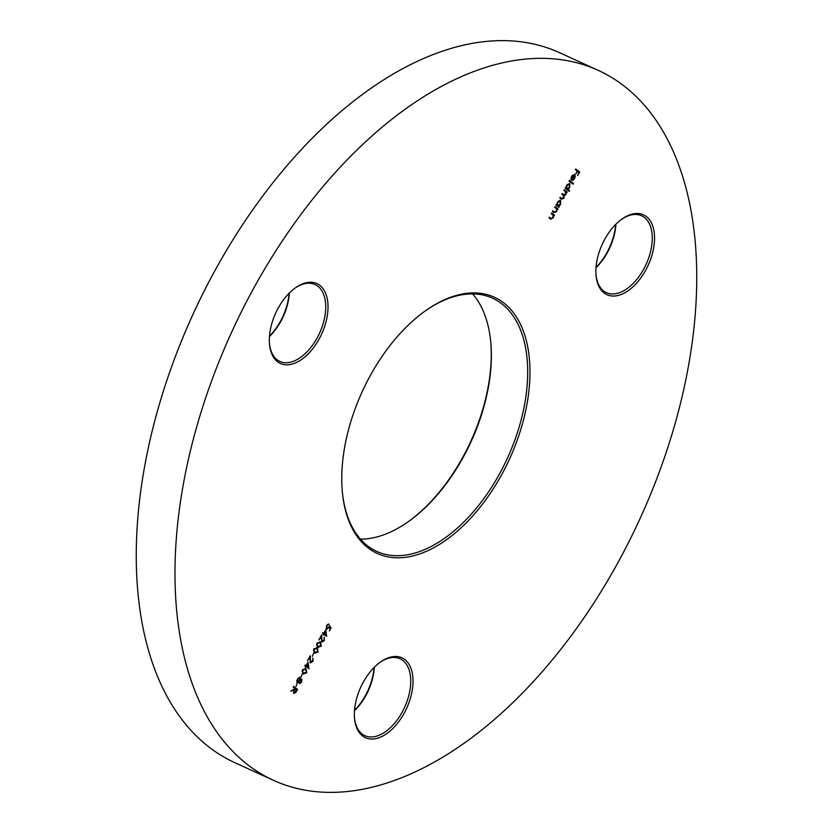 <?xml version="1.0" encoding="UTF-8"?>
<svg xmlns="http://www.w3.org/2000/svg" width="833" height="833" viewBox="0 0 833 833"><rect width="100%" height="100%" fill="white"/><g stroke="black" fill="none" stroke-linecap="round" stroke-linejoin="round"><path stroke-width="1.25" d="M369.862 376.37A140.85 80.988 -65.4 0 1 425.767 310.563A140.85 80.988 -65.4 0 1 520.917 325.234A140.85 80.988 -65.4 0 1 501.862 474.341A140.85 80.988 -65.4 0 1 404.734 557.402A140.85 80.988 -65.4 0 1 342.425 492.792A140.85 80.988 -65.4 0 1 369.862 376.37M342.353 492.126A139.226 80.062 114.6 0 0 376.745 551.415A139.226 80.062 114.6 0 0 499.883 473.227A139.226 80.062 114.6 0 0 492.553 298.193A139.226 80.062 114.6 0 0 425.215 310.948M407.785 522.052A140.85 80.988 114.6 0 0 463.138 456.63A140.85 80.988 114.6 0 0 490.647 340.874M472.582 293.882A139.226 80.062 -65.4 0 1 490.71 341.54A139.226 80.062 -65.4 0 1 463.585 456.619A139.226 80.062 -65.4 0 1 408.326 521.666A139.226 80.062 -65.4 0 1 360.418 539.118M269.496 336.157A43.91 25.25 114.6 0 0 280.534 321.101A43.91 25.25 114.6 0 0 289.145 293.206M289.353 292.997A42.285 24.313 -65.4 0 1 280.981 321.08A42.285 24.313 -65.4 0 1 269.476 336.449M278.107 308.262A43.91 25.25 -65.4 0 1 295.538 287.739A43.91 25.25 -65.4 0 1 325.203 292.321A43.91 25.25 -65.4 0 1 319.258 338.802A43.91 25.25 -65.4 0 1 288.978 364.698A43.91 25.25 -65.4 0 1 269.548 344.56A43.91 25.25 -65.4 0 1 278.107 308.262M269.486 343.883A42.285 24.313 114.6 0 0 279.888 361.439A42.285 24.313 114.6 0 0 317.29 337.688A42.285 24.313 114.6 0 0 315.061 284.522A42.285 24.313 114.6 0 0 294.986 288.135M596.032 267.383A43.91 25.25 114.6 0 0 607.07 252.326A43.91 25.25 114.6 0 0 615.681 224.431M615.889 224.223A42.285 24.313 -65.4 0 1 607.517 252.316A42.285 24.313 -65.4 0 1 596.011 267.685M604.643 239.488A43.91 25.25 -65.4 0 1 622.074 218.975A43.91 25.25 -65.4 0 1 651.739 223.546A43.91 25.25 -65.4 0 1 645.794 270.038A43.91 25.25 -65.4 0 1 615.514 295.934A43.91 25.25 -65.4 0 1 596.084 275.785A43.91 25.25 -65.4 0 1 604.643 239.488M596.022 275.109A42.285 24.313 114.6 0 0 606.424 292.664A42.285 24.313 114.6 0 0 643.826 268.913A42.285 24.313 114.6 0 0 641.597 215.757A42.285 24.313 114.6 0 0 621.522 219.371M354.504 710.382A43.91 25.25 114.6 0 0 365.541 695.336A43.91 25.25 114.6 0 0 374.142 667.441M374.35 667.233A42.285 24.313 -65.4 0 1 365.989 695.316A42.285 24.313 -65.4 0 1 354.483 710.684M363.105 682.498A43.91 25.25 -65.4 0 1 380.535 661.975A43.91 25.25 -65.4 0 1 410.2 666.556A43.91 25.25 -65.4 0 1 404.265 713.038A43.91 25.25 -65.4 0 1 373.986 738.933A43.91 25.25 -65.4 0 1 354.556 718.796A43.91 25.25 -65.4 0 1 363.105 682.498M354.494 718.119A42.285 24.313 114.6 0 0 364.885 735.674A42.285 24.313 114.6 0 0 402.287 711.923A42.285 24.313 114.6 0 0 400.059 658.757A42.285 24.313 114.6 0 0 379.983 662.37M273.505 780.344L234.781 762.632A390.344 224.462 -65.4 0 1 214.237 271.881A390.344 224.462 -65.4 0 1 559.495 52.656L598.219 70.368A390.344 224.462 -65.4 0 1 618.763 561.119A390.344 224.462 -65.4 0 1 273.505 780.344A390.344 224.462 -65.4 0 1 252.961 289.592A390.344 224.462 -65.4 0 1 598.219 70.368M574.145 175.315L571.969 176.513L570.99 179.47L571.563 176.325L574.583 174.691L575.228 176.055L574.603 178.606L572.823 180.386L571.469 180.23L574.145 175.315L572.261 175.305M569.637 190.653L569.272 191.33L565.128 188.258L566.013 187.956L566.669 185.301L569.772 183.572L569.71 187.581L567.877 189.341L569.637 190.653L568.835 191.007M569.543 183.437L569.866 185.436M559.245 206.636L558.881 207.313L555.934 205.126L556.298 204.449L556.808 204.824L557.475 202.169L560.567 200.441L560.515 204.449L558.454 206.99M551.623 213.029L554.57 215.216L554.205 215.893L553.674 215.497L553.112 218.017L550.498 218.964L548.999 217.85L549.364 217.174L551.467 218.621L552.82 217.632L553.06 215.185L551.259 213.706L551.623 213.029M551.019 219.277L550.498 218.964M549.311 217.278L551.467 218.621M325.734 629.748L326.63 636.36L323.829 634.288L323.36 635.163L323.423 633.986L322.486 633.299L322.86 632.622L323.787 633.309L325.734 629.748M317.019 643.055L320.507 642.118L321.257 646.2L317.727 647.231L317.019 643.055M319.851 641.712L320.507 642.118L320.778 645.981L317.238 647.002M318.341 647.595L317.727 647.231M313.531 653.187L312.365 656.383L313.531 653.187M308.075 662.131L308.97 668.753L306.169 666.681L305.284 667.243L305.763 666.379L304.826 665.682L305.201 665.005L306.127 665.702L308.075 662.131M302.181 674.012L301.015 677.208L302.181 674.012M297.131 683.258L295.975 686.465L297.131 683.258M293.528 686.413L297.558 689.401L295.757 692.567L293.914 693.327L294.268 689.849L290.904 691.234L295.028 688.464L293.164 687.09L293.528 686.413M299.453 683.497L299.193 681.8L297.329 682.466L296.808 681.269L297.454 678.947L300.088 677.333L300.38 679.634L301.838 679.166L301.671 682.144L299.588 683.57M302.514 669.659L306.003 668.722L306.752 672.814L303.222 673.835L302.514 669.659M305.336 668.316L306.752 672.814M303.837 674.209L303.222 673.835M309.834 656.508L310.355 661.933L312.542 661.131L312.927 658.018L312.937 661.475L310.501 662.849L309.834 657.581L307.512 660.767L310.293 655.654L310.574 662.037M313.864 648.845L317.352 647.897L318.112 651.989L314.572 653.01L313.864 648.845M316.696 647.501L318.112 651.989M315.186 653.384L314.572 653.01M321.184 635.683L321.705 641.108L323.891 640.306L324.287 637.203L324.287 640.65L321.85 642.035L321.184 636.756L318.862 639.942L321.653 634.84L321.923 641.212M328.379 624.042L326.453 625.708L326.442 628.374L328.806 627.447L329.504 625.635L331.097 627.905L329.41 630.987L330.389 628.124L329.556 626.926L326.536 629.259L326.546 625.583L328.941 624.136L326.942 625.927L326.723 628.509M555.09 206.667L558.037 208.854L557.673 209.531L557.142 209.135L556.59 211.655L553.976 212.602L552.466 211.488L552.831 210.811L554.934 212.259L556.288 211.27L556.527 208.823L554.726 207.344L555.09 206.667M552.779 210.916L554.934 212.259M560.14 197.411L561.786 198.504L563.535 197.973L563.025 195.078L561.879 194.235L562.244 193.558L563.743 194.672L565.597 194.204L565.159 191.392L563.92 190.476L564.295 189.799L567.242 191.986L566.867 192.662L566.357 192.277L565.888 194.589L564.222 195.817L563.837 198.358L561.421 199.181L559.828 197.994L560.192 197.317L561.973 198.629M562.192 193.652L564.003 194.849M569.387 180.449L573.531 183.52L573.156 184.187L569.022 181.125L569.387 180.449M575.645 168.974L579.674 171.973L577.675 175.628L578.893 172.337L577.654 171.411L575.613 174.097L577.238 171.109L575.28 169.651L575.645 168.974M293.476 686.507L297.558 689.401M297.079 689.183L296.767 689.755L295.434 688.776L293.966 692.515M295.278 692.348L293.424 693.108M291.196 690.692L294.268 689.849L294.695 689.026M293.539 691.619L293.882 692.483M293.789 692.431L296.017 691.182L296.777 689.776M296.85 682.237L299.193 681.8M299.599 677.104L299.901 679.416M301.463 679.051L301.671 680.582M298.974 683.279L301.671 682.144M296.944 680.176L297.412 681.654M297.86 679.259L299.109 677.708L299.703 677.989L297.86 679.259L297.798 681.842L297.308 681.623M299.13 682.165L299.838 682.831L301.275 681.8L301.463 679.843L299.484 680.644L299.495 682.675M299.505 680.655L299.422 682.654M301.463 679.843L299.963 680.863M297.204 681.561L299.547 680.571L299.703 677.989M306.273 672.585L302.733 673.605M305.149 669.18L302.431 669.774L302.244 671.898L303.858 673.345M304.784 668.93L305.638 669.399L302.92 669.992L302.733 672.116L303.629 673.251M303.108 672.939L306.325 672.523L305.638 669.399M307.721 662.787L309.043 668.618M305.149 665.109L306.127 665.702M306.107 665.692L308.293 667.306L307.762 663.766L306.544 666.004L308.293 667.306M312.812 658.247L312.937 659.996M310.011 662.631L312.937 661.475M317.623 651.77L314.083 652.791M316.509 648.355L313.781 648.949L313.593 651.073L315.218 652.52M316.134 648.105L316.988 648.574L314.27 649.167L314.083 651.302L314.989 652.426M314.457 652.114L317.685 651.708L316.988 648.574M319.664 642.566L316.936 643.17L316.748 645.294L318.373 646.731M319.289 642.326L320.143 642.795L317.425 643.388L317.238 645.513L318.133 646.647M317.612 646.335L320.83 645.919L320.143 642.795M324.162 637.422L324.287 639.171M321.371 641.806L324.287 640.65M325.38 630.394L326.703 636.225M322.808 632.716L325.953 634.913L325.422 631.372L324.204 633.621L325.953 634.913M329.399 625.958L331.097 627.905M326.057 629.04L329.15 627.874M551.571 213.123L554.57 215.216M554.091 214.997L553.778 215.57M552.633 217.798L550.019 218.746M555.038 206.761L558.037 208.854M557.558 208.635L557.246 209.208M556.1 211.436L553.487 212.384M556.246 204.543L556.808 204.824M560.099 200.232L560.671 202.315M559.287 205.282L558.225 206.011L558.704 206.23M558.225 206.011L558.766 206.417M556.808 204.293L557.641 205.48M559.891 200.972L558.089 201.253M557.423 202.273L557.766 205.543L560.151 204.189L560.203 201.117L559.557 200.795M560.203 201.117L557.829 202.461M564.243 189.893L567.242 191.986M566.752 191.767L566.44 192.34M565.878 193.131L565.878 192.059L566.357 192.277M565.409 194.37L564.222 195.817M563.358 198.139L560.932 198.952M563.254 194.443L563.795 194.787M565.451 187.675L566.013 187.956M568.408 188.487L567.398 189.122L567.877 189.341M567.398 189.122L569.158 190.424M566.013 187.425L566.836 188.612M569.095 184.103L567.294 184.385M566.617 185.405L566.971 188.664L569.345 187.321L569.397 184.239L568.752 183.926M569.397 184.239L567.023 185.592M569.335 180.542L573.531 183.52M573.042 183.291L572.729 183.874M570.949 178.002L571.49 178.991M574.104 174.472L575.228 176.055M574.739 175.836L574.728 176.648M573.323 179.501L572.333 180.167L572.823 180.386M572.333 180.167L570.99 180.011M574.468 175.648L572.198 179.824L574.229 178.377L574.718 176.752L574.062 175.471M575.593 169.078L579.674 171.973M579.195 171.744L578.883 172.327"/></g></svg>
